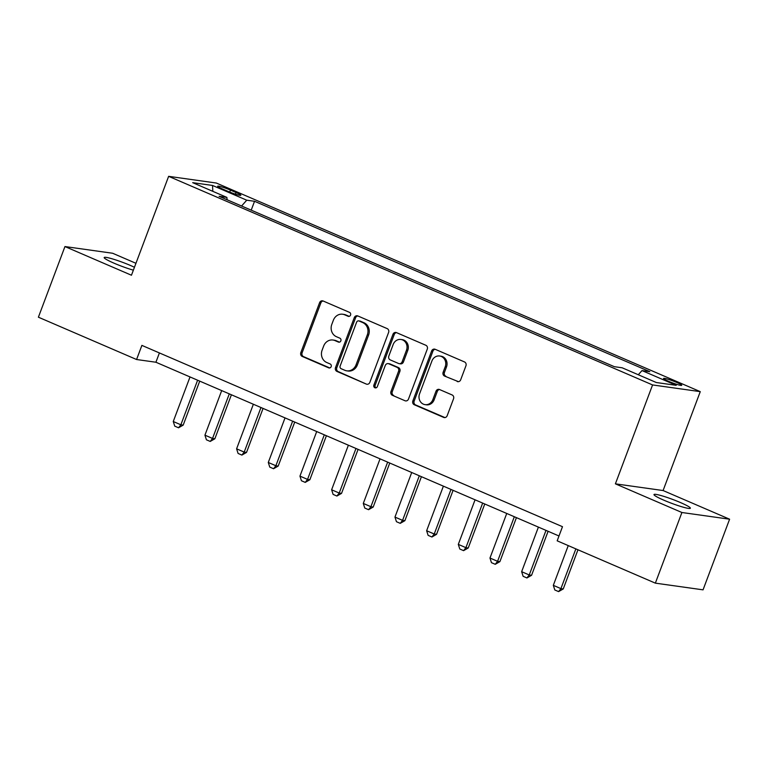 <?xml version="1.0" encoding="UTF-8"?>
<svg xmlns="http://www.w3.org/2000/svg" width="768" height="768" viewBox="0 0 768 768"><rect width="100%" height="100%" fill="white"/><g stroke="black" fill="none" stroke-linecap="round" stroke-linejoin="round"><path stroke-width="1.15" d="M350.554 315.072A2.083 1.882 -82 0 0 349.536 312.384L323.117 300.989A2.976 2.688 -82 0 0 319.584 302.688L300.826 352.618A2.976 2.688 -82 0 0 302.266 356.458L328.694 367.853A2.083 1.882 -82 0 0 331.162 366.662A2.083 1.882 -82 0 0 330.154 363.965L326.726 362.496A9.533 8.611 -82 0 1 322.109 350.189L323.674 346.032A9.533 8.611 -82 0 1 332.957 340.022A9.533 8.611 -82 0 1 334.963 340.579L338.381 342.058A2.083 1.882 -82 0 0 340.858 340.867A2.083 1.882 -82 0 0 339.85 338.179L336.422 336.701A9.533 8.611 -82 0 1 331.805 324.394L333.37 320.237A9.533 8.611 -82 0 1 342.653 314.227A9.533 8.611 -82 0 1 344.659 314.794L348.077 316.262A2.083 1.882 -82 0 0 350.554 315.072M680.429 502.541A19.421 1.997 20.6 0 0 654 494.554A19.421 1.997 20.6 0 0 663.936 500.227A19.421 1.997 20.6 0 0 690.365 508.224A19.421 1.997 20.6 0 0 680.429 502.541M134.448 267.274A19.421 1.997 20.6 0 0 130.618 265.536A19.421 1.997 20.6 0 0 104.189 257.549A19.421 1.997 20.6 0 0 114.115 263.222A19.421 1.997 20.6 0 0 133.363 270.163M676.771 382.454A9.715 0.998 20.6 0 0 663.552 378.461A9.715 0.998 20.6 0 0 668.515 381.293A9.715 0.998 20.6 0 0 681.734 385.296A9.715 0.998 20.6 0 0 676.771 382.454M457.152 381.494A2.976 2.688 -82 0 0 460.685 379.786L465.946 365.779A2.976 2.688 -82 0 0 464.506 361.939L435.158 349.286A2.976 2.688 -82 0 0 431.626 350.986L412.858 400.906A2.976 2.688 -82 0 0 414.307 404.755L443.654 417.408A2.976 2.688 -82 0 0 447.178 415.709L453.542 398.784A2.976 2.688 -82 0 0 452.093 394.944L439.536 389.53A2.976 2.688 -82 0 0 436.003 391.229L432.854 399.619A7.968 7.2 -82 0 1 425.088 404.64A7.968 7.2 -82 0 1 419.549 393.878L431.904 361.018A7.968 7.2 -82 0 1 439.661 355.997A7.968 7.2 -82 0 1 445.21 366.758L443.146 372.23A2.976 2.688 -82 0 0 444.595 376.08L458.429 381.667L444.595 376.08M615.398 483.84L681.907 512.506L655.354 583.142L703.046 589.843L729.6 519.206L663.091 490.541L700.262 391.642L652.57 384.941L615.398 483.84L663.091 490.541M135.946 263.299L112.646 253.258L64.954 246.557L131.462 275.232L168.634 176.333L652.57 384.941M64.954 246.557L38.4 317.194L136.579 359.52L155.914 362.237L558.989 535.987M655.354 583.142L557.174 540.826L562.483 526.694L141.888 345.389L136.579 359.52M388.598 332.438A2.976 2.688 -82 0 0 387.158 328.598L357.811 315.946A2.976 2.688 -82 0 0 354.278 317.645L335.52 367.565A2.976 2.688 -82 0 0 336.96 371.414L366.307 384.067A2.976 2.688 -82 0 0 369.84 382.368L388.598 332.438M396.48 332.621L425.827 345.264A2.976 2.688 -82 0 1 427.277 349.114L408.509 399.034A2.976 2.688 -82 0 1 404.976 400.733L392.419 395.318A2.976 2.688 -82 0 1 390.979 391.478L398.582 371.232A2.976 2.688 -82 0 0 397.142 367.382L388.81 363.792A2.976 2.688 -82 0 0 385.277 365.491L377.357 386.573A2.083 1.882 -82 0 1 373.872 385.075L392.957 334.32A2.976 2.688 -82 0 1 396.48 332.621A2.976 2.688 -82 0 0 394.243 334.502L392.957 334.32M222.461 188.976L228.038 191.386A9.408 0.97 20.6 0 0 240.835 195.254A9.408 0.97 20.6 0 0 236.026 192.509L230.458 190.099A9.408 0.97 20.6 0 0 217.651 186.23A9.408 0.97 20.6 0 0 222.461 188.976M700.262 391.642L216.326 183.034L168.634 176.333M227.069 199.747L226.896 197.405L219.091 196.31L614.352 366.691L622.147 367.786L656.352 382.531L676.205 385.325L642 370.579L649.795 371.674L254.544 201.293L246.739 200.198L241.584 206.006M226.896 197.405L192.691 182.659L212.534 185.453L246.739 200.198M681.907 512.506L729.6 519.206M159.408 352.944L155.914 362.237M251.213 210.154L254.544 201.293M638.294 374.746L642 370.579M212.822 191.338L212.534 185.453M349.162 316.358L345.946 314.976A9.533 8.611 -82 0 0 343.939 314.41L342.653 314.227M332.957 340.022L334.243 340.205A9.533 8.611 -82 0 1 336.259 340.762L339.466 342.154M323.117 300.989A2.976 2.688 -82 0 0 320.87 302.87L302.112 352.79A2.976 2.688 -82 0 0 303.552 356.64L329.77 367.939M357.811 315.946A2.976 2.688 -82 0 0 355.565 317.827L336.806 367.747A2.976 2.688 -82 0 0 338.246 371.597L366.307 384.067M359.088 321.005A2.083 1.882 -82 0 0 356.611 322.195L340.147 366.019A2.083 1.882 -82 0 0 341.155 368.707L344.765 370.262A9.533 8.611 -82 0 0 346.771 370.829A9.533 8.611 -82 0 0 356.054 364.819L367.315 334.867A9.533 8.611 -82 0 0 362.688 322.56L359.088 321.005L360.374 321.187A2.083 1.882 -82 0 0 359.933 321.062L358.646 320.89M346.771 370.829L348.058 371.011A9.533 8.611 -82 0 0 357.341 365.002L356.054 364.819M360.374 321.187L363.984 322.742A9.533 8.611 -82 0 1 368.602 335.05L357.341 365.002M404.976 400.733L392.419 395.318M388.186 363.619L389.472 363.802A2.976 2.688 -82 0 1 390.096 363.974L398.429 367.565A2.976 2.688 -82 0 1 399.878 371.414L392.266 391.661A2.976 2.688 -82 0 0 393.706 395.501M394.243 334.502L375.168 385.258A2.083 1.882 -82 0 0 375.984 387.85M406.483 350.218A7.968 7.2 -82 0 0 400.934 339.466A7.968 7.2 -82 0 0 393.178 344.486L388.829 356.064A2.976 2.688 -82 0 0 390.269 359.914L398.602 363.504A2.976 2.688 -82 0 0 402.125 361.805L406.483 350.218L407.77 350.4A7.968 7.2 -82 0 0 402.23 339.648L400.934 339.466M399.226 363.677L400.522 363.859A2.976 2.688 -82 0 0 403.421 361.978L402.125 361.805M407.77 350.4L403.421 361.978M439.661 355.997L440.947 356.179A7.968 7.2 -82 0 1 446.496 366.931L444.442 372.413A2.976 2.688 -82 0 0 445.882 376.262M425.088 404.64L426.384 404.822A7.968 7.2 -82 0 0 434.141 399.802L432.854 399.619M439.536 389.53A2.976 2.688 -82 0 0 437.299 391.411L434.141 399.802M435.158 349.286A2.976 2.688 -82 0 0 432.912 351.168L414.154 401.088A2.976 2.688 -82 0 0 415.594 404.938L444.941 417.581M190.022 376.934L173.261 421.517L180.864 424.79L197.616 380.208M183.187 425.117L178.55 427.786L180.864 424.79L183.187 425.117L199.718 381.12M178.55 427.786L174.749 426.144L173.261 421.517M221.693 390.586L204.931 435.168L212.534 438.442L229.296 393.869M214.858 438.768L210.221 441.437L212.534 438.442L214.858 438.768L231.398 394.771M210.221 441.437L206.419 439.795L204.931 435.168M253.363 404.237L236.602 448.819L244.205 452.093L260.966 407.52M246.528 452.419L241.891 455.088L244.205 452.093L246.528 452.419L263.069 408.422M241.891 455.088L238.09 453.446L236.602 448.819M285.034 417.888L268.282 462.47L275.875 465.744L292.637 421.171M278.198 466.07L273.562 468.739L275.875 465.744L278.198 466.07L294.739 422.074M273.562 468.739L269.76 467.098L268.282 462.47M316.704 431.549L299.952 476.122L307.546 479.405L324.307 434.822M309.869 479.731L305.232 482.39L307.546 479.405L309.869 479.731L326.41 435.725M305.232 482.39L301.43 480.749L299.952 476.122M348.374 445.2L331.622 489.773L339.216 493.056L355.978 448.474M341.539 493.382L336.902 496.042L339.216 493.056L341.539 493.382L358.08 449.376M336.902 496.042L333.11 494.4L331.622 489.773M380.045 458.851L363.293 503.434L370.896 506.707L387.648 462.125M373.21 507.034L368.582 509.693L370.896 506.707L373.21 507.034L389.75 463.037M368.582 509.693L364.781 508.061L363.293 503.434M411.715 472.502L394.963 517.085L402.566 520.358L419.318 475.776M404.88 520.685L400.253 523.344L402.566 520.358L404.88 520.685L421.421 476.688M400.253 523.344L396.451 521.712L394.963 517.085M443.386 486.154L426.634 530.736L434.237 534.01L450.989 489.427M436.55 534.336L431.923 537.005L434.237 534.01L436.55 534.336L453.091 490.339M431.923 537.005L428.122 535.363L426.634 530.736M475.066 499.805L458.304 544.387L465.907 547.661L482.659 503.088M468.23 547.987L463.594 550.656L465.907 547.661L468.23 547.987L484.762 503.99M463.594 550.656L459.792 549.014L458.304 544.387M506.736 513.456L489.974 558.038L497.578 561.312L514.33 516.739M499.901 561.638L495.264 564.307L497.578 561.312L499.901 561.638L516.432 517.642M495.264 564.307L491.462 562.666L489.974 558.038M538.406 527.107L521.645 571.69L529.248 574.963L546 530.39M531.571 575.29L526.934 577.958L529.248 574.963L531.571 575.29L548.102 531.293M526.934 577.958L523.133 576.317L521.645 571.69M568.253 545.597L553.315 585.341L560.918 588.624L575.856 548.88M563.242 588.95L558.605 591.61L560.918 588.624L563.242 588.95L577.958 549.782M558.605 591.61L554.803 589.968L553.315 585.341M229.709 192.077L230.458 190.099M235.411 194.15L236.026 192.509M345.946 314.976L344.659 314.794M339.283 342.182L338.381 342.058M336.259 340.762L334.963 340.579M329.587 367.978L328.694 367.853M303.552 356.64L302.266 356.458M302.112 352.79L300.826 352.618M320.87 302.87L319.584 302.688M348.979 316.387L348.077 316.262M338.246 371.597L336.96 371.414M336.806 367.747L335.52 367.565M355.565 317.827L354.278 317.645M368.602 335.05L367.315 334.867M363.984 322.742L362.688 322.56M392.266 391.661L390.979 391.478M399.878 371.414L398.582 371.232M398.429 367.565L397.142 367.382M390.096 363.974L388.81 363.792M375.168 385.258L373.872 385.075M444.442 372.413L443.146 372.23M446.496 366.931L445.21 366.758M437.299 391.411L436.003 391.229M444.931 417.59L443.654 417.408M415.594 404.938L414.307 404.755M414.154 401.088L412.858 400.906M432.912 351.168L431.626 350.986"/></g></svg>
